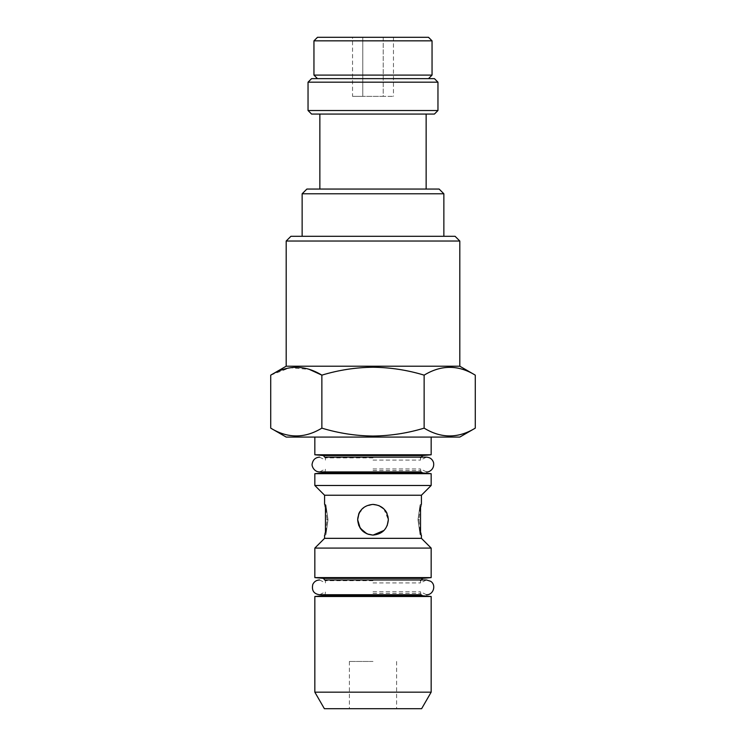 <?xml version="1.0" encoding="UTF-8"?>
<svg xmlns="http://www.w3.org/2000/svg" width="746" height="746" viewBox="0 0 746 746"><rect width="100%" height="100%" fill="white"/><g stroke="black" fill="none" stroke-linecap="round" stroke-linejoin="round"><path stroke-width="0.56" stroke-dasharray="3.73 2.8" d="M311.586 78.638L434.414 78.638M313.954 75.094L432.046 75.094M313.954 40.843L432.046 40.843M317.488 37.3L428.512 37.3M308.042 82.181L437.958 82.181M308.042 110.52L437.958 110.52M311.586 114.063L434.414 114.063M373 591.783L420.539 591.783L373 591.783M314.84 596.502L431.16 596.502M314.84 692.167L431.16 692.167M324.379 708.7L421.621 708.7M373 661.46L349.38 661.46L373 661.46M373 582.924L420.539 582.924L373 582.924M373 468.954L420.539 468.954L373 468.954M314.84 473.682L431.16 473.682M314.84 485.487L431.16 485.487M324.575 495.232L421.425 495.232M421.052 533.875L421.425 535.096L420.539 535.096L418.926 519.738L420.539 504.389L421.425 504.389L421.061 505.564M324.575 538.342L421.425 538.342M383.892 508.912L388.349 519.738C387.444 529.082 382.325 534.192 373 535.096C363.656 534.183 358.546 529.063 357.651 519.738C358.546 510.413 363.666 505.294 373 504.389L378.865 505.555M358.957 513.528L364.589 506.898L373 504.389C382.334 505.284 387.444 510.404 388.349 519.738C387.444 529.073 382.325 534.192 373 535.096L364.449 532.495L358.826 525.632M366.976 533.866L368.067 534.276M384.013 530.434L387.165 525.66M328.016 519.738C325.228 539.544 325.228 539.544 328.016 519.738C325.228 539.544 325.228 539.544 328.016 519.738C325.228 499.932 325.228 499.932 328.016 519.738C325.228 499.932 325.228 499.932 328.016 519.738M324.948 505.611L324.575 504.389L325.461 504.389L327.074 519.738L325.461 535.096L324.575 535.096L324.939 533.912M417.984 519.738C420.772 539.544 420.772 539.544 417.984 519.738C420.772 539.544 420.772 539.544 417.984 519.738C420.772 499.932 420.772 499.932 417.984 519.738C420.772 499.932 420.772 499.932 417.984 519.738M314.84 548.086L431.16 548.086M314.84 577.609L431.16 577.609M373 460.095L420.539 460.095L373 460.095M306.867 189.055L439.133 189.055M302.139 193.783L443.861 193.783M290.921 236.296L455.079 236.296M286.194 241.023L459.806 241.023M286.194 366.211L459.806 366.211M475.277 428.139C458.277 438.527 441.231 438.527 424.138 428.139C407.596 433.174 390.55 435.813 373 436.046C355.674 435.85 338.628 433.212 321.862 428.139L321.862 375.145C338.628 370.063 355.674 367.433 373 367.228C390.55 367.461 407.596 370.1 424.138 375.145C441.147 364.747 458.193 364.747 475.277 375.145M314.84 454.78L431.16 454.78M286.194 437.072L459.806 437.072M321.862 428.139C304.853 438.527 287.807 438.527 270.723 428.139M373 437.072L314.84 437.072L373 437.072M424.138 375.145L424.138 428.139M270.723 375.145L289.802 367.778L309.292 369.391M373 236.296L302.139 236.296L373 236.296M373 189.055L319.857 189.055L373 189.055M388.349 519.738C389.319 499.923 356.681 499.941 357.651 519.738M373 78.638L317.488 78.638L373 78.638M393.459 37.3L352.541 37.3L383.23 37.3L383.23 96.346L362.77 96.346L393.459 96.346L383.23 96.346L383.23 37.3L393.459 37.3L393.459 96.346M352.541 96.346L362.77 96.346L352.541 96.346L352.541 37.3M362.77 37.3L362.77 96.346L362.77 37.3M373 593.415L420.539 593.415L373 593.415M323.307 595.765L422.693 595.765M373 470.586L420.539 470.586L373 470.586M323.307 472.936L422.693 472.936M323.307 578.346L422.693 578.346M373 580.705L325.461 580.705L373 580.705M323.307 455.526L422.693 455.526M373 457.876L325.461 457.876L373 457.876M426.442 594.73L420.539 591.783L420.94 594.73L325.06 594.73L325.461 591.783L319.558 594.73M349.38 661.46L349.38 708.7M319.558 579.968L325.461 582.924L325.349 579.968L426.442 579.968L420.539 582.924L420.651 579.968M426.442 471.91L420.539 468.954L420.94 471.91L325.06 471.91L325.461 468.954L319.558 471.91M319.558 457.149L325.461 460.095L325.349 457.149L426.442 457.149L420.539 460.095L420.651 457.149M396.62 661.46L396.62 708.7"/><path stroke-width="1.12" d="M432.046 75.094L313.954 75.094L313.954 40.843L432.046 40.843L432.046 75.094L428.512 78.638M432.046 40.843L428.512 37.3L317.488 37.3L313.954 40.843M437.958 82.181L434.414 78.638L311.586 78.638L308.042 82.181L308.042 110.52L437.958 110.52L437.958 82.181L308.042 82.181M437.958 110.52L434.414 114.063L311.586 114.063L308.042 110.52M431.16 596.502L314.84 596.502L314.84 692.167L431.16 692.167L431.16 596.502L422.693 595.765L323.307 595.765L314.84 596.502M431.16 692.167L421.621 708.7L324.379 708.7L314.84 692.167M431.16 473.682L314.84 473.682L314.84 485.487L431.16 485.487L431.16 473.682L422.693 472.936L323.307 472.936L314.84 473.682M431.16 485.487L421.425 495.232L324.575 495.232L324.575 504.389M421.052 533.875L420.539 532.019L420.539 507.457L421.061 505.564M418.926 519.738C421.649 499.932 421.649 499.932 418.926 519.738C421.649 539.544 421.649 539.544 418.926 519.738M388.349 519.738C387.444 510.404 382.325 505.284 373 504.389C363.656 505.294 358.546 510.413 357.651 519.738C358.546 529.073 363.666 534.183 373 535.096C382.325 534.192 387.444 529.073 388.349 519.738L387.165 525.66M421.425 535.096L421.425 538.342L324.575 538.342L314.84 548.086L314.84 577.609L431.16 577.609L431.16 548.086L314.84 548.086M378.865 505.555L383.892 508.912M358.826 525.632L357.651 519.738L360.206 528.233L366.976 533.866M368.067 534.276L373 535.096M373.075 535.096L384.013 530.434M324.948 505.611L325.461 507.467L325.461 532.019L324.939 533.912M327.074 519.738C324.351 539.544 324.351 539.544 327.074 519.738C324.351 499.932 324.351 499.932 327.074 519.738M302.139 193.783L443.861 193.783L439.133 189.055L306.867 189.055L302.139 193.783L302.139 236.296M286.194 241.023L459.806 241.023L455.079 236.296L290.921 236.296L286.194 241.023L286.194 366.211L270.723 375.145L270.723 428.139C287.723 438.527 304.769 438.527 321.862 428.139C338.628 433.212 355.674 435.85 373 436.046C390.55 435.813 407.596 433.174 424.138 428.139C441.147 438.527 458.193 438.527 475.277 428.139L475.277 375.145C458.277 364.747 441.231 364.747 424.138 375.145C407.596 370.1 390.55 367.461 373 367.228C355.674 367.433 338.628 370.063 321.862 375.145C304.853 364.747 287.807 364.747 270.723 375.145M459.806 241.023L459.806 366.211L286.194 366.211M325.461 457.876L323.307 455.526L422.693 455.526L431.16 454.78L314.84 454.78L314.84 437.072M475.277 428.139L459.806 437.072L286.194 437.072L270.723 428.139M424.138 375.145L424.138 428.139M309.292 369.391L321.862 375.145L321.862 428.139M357.651 519.738L358.957 513.528M431.16 577.609L422.693 578.346L323.307 578.346L325.461 580.705M422.693 595.765L420.94 594.73L319.558 594.73L325.06 594.73L323.307 595.765M325.349 579.968L426.442 579.968L430.554 581.227C436.606 584.799 433.463 595.131 426.442 594.73M422.693 472.936L420.94 471.91L319.558 471.91L325.06 471.91L323.307 472.936M421.425 495.232L421.425 504.389M421.425 538.342L431.16 548.086M325.349 457.149L426.442 457.149C429.985 457.354 432.354 459.135 433.538 462.483C434.843 469.467 428.633 472.526 426.442 471.91M426.143 114.063L426.143 189.055M443.861 193.783L443.861 236.296M459.806 366.211L475.277 375.145M431.16 437.072L431.16 454.78M323.307 455.526L314.84 454.78M422.693 455.526L420.539 457.876M319.857 114.063L319.857 189.055M319.558 457.149C315.539 457.438 313.106 459.583 312.238 463.564C311.278 465.485 313.907 471.985 319.558 471.91M422.693 578.346L420.539 580.705M323.307 578.346L314.84 577.609M324.575 535.096L324.575 538.342M324.575 495.232L314.84 485.487M319.558 579.968C316.407 580.108 314.15 581.6 312.779 584.444C311.539 590.496 313.796 593.928 319.558 594.73M317.488 78.638L313.954 75.094"/></g></svg>
